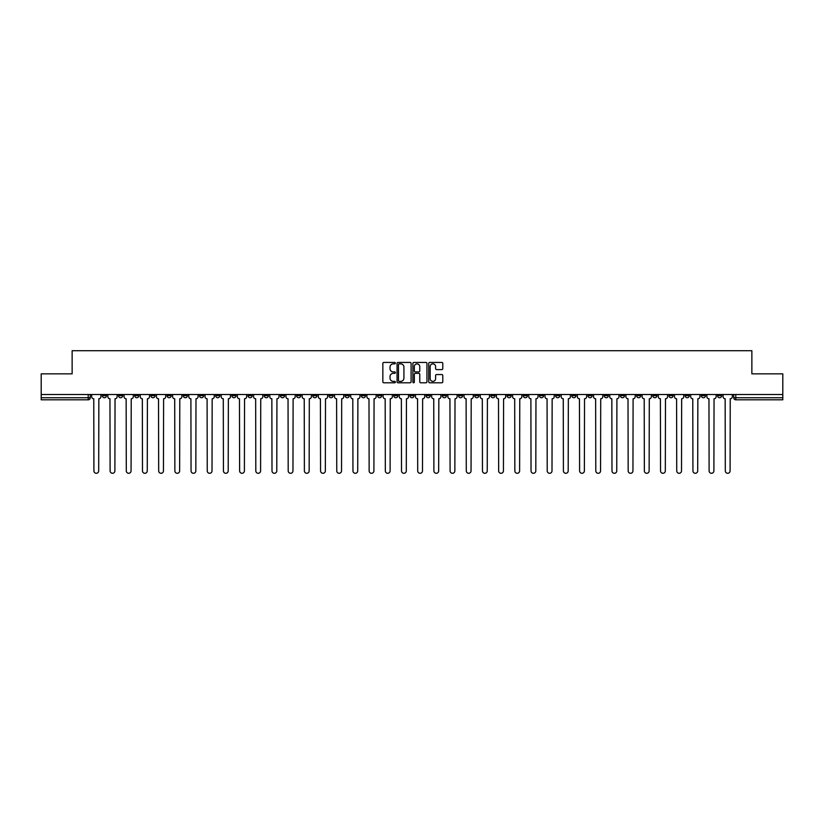 <?xml version="1.0" encoding="UTF-8"?>
<svg xmlns="http://www.w3.org/2000/svg" width="824" height="824" viewBox="0 0 824 824"><rect width="100%" height="100%" fill="white"/><g stroke="black" fill="none" stroke-linecap="round" stroke-linejoin="round"><path stroke-width="1.24" d="M395.396 363.147A0.711 0.711 0 0 0 394.686 362.426L383.86 362.426A1.02 1.02 0 0 0 382.841 363.446L382.841 381.78A1.02 1.02 0 0 0 383.86 382.799L394.686 382.799A0.711 0.711 0 0 0 395.396 382.089A0.711 0.711 0 0 0 394.686 381.378L393.285 381.378A3.255 3.255 0 0 1 390.02 378.113L390.02 376.589A3.255 3.255 0 0 1 393.285 373.334L394.686 373.334A0.711 0.711 0 0 0 395.396 372.613A0.711 0.711 0 0 0 394.686 371.902L393.285 371.902A3.255 3.255 0 0 1 390.02 368.647L390.02 367.113A3.255 3.255 0 0 1 393.285 363.858L394.686 363.858A0.711 0.711 0 0 0 395.396 363.147M636.581 394.511L636.581 395.654L640.732 395.654A2.081 2.081 0 0 1 638.651 397.734A2.081 2.081 0 0 1 636.581 395.654L636.581 394.511M539.442 394.511L539.442 395.654L543.593 395.654A2.081 2.081 0 0 1 541.512 397.734A2.081 2.081 0 0 1 539.442 395.654L539.442 394.511M523.25 394.511L523.25 395.654L527.401 395.654A2.081 2.081 0 0 1 525.331 397.734A2.081 2.081 0 0 1 523.25 395.654L523.25 394.511M426.111 394.511L426.111 395.654L430.262 395.654A2.081 2.081 0 0 1 428.192 397.734A2.081 2.081 0 0 1 426.111 395.654L426.111 394.511M409.919 394.511L409.919 395.654L414.081 395.654A2.081 2.081 0 0 1 412 397.734A2.081 2.081 0 0 1 409.919 395.654L409.919 394.511M393.738 394.511L393.738 395.654L397.889 395.654A2.081 2.081 0 0 1 395.808 397.734A2.081 2.081 0 0 1 393.738 395.654L393.738 394.511M361.355 394.511L361.355 395.654L365.506 395.654A2.081 2.081 0 0 1 363.436 397.734A2.081 2.081 0 0 1 361.355 395.654L361.355 394.511M328.982 395.654L328.982 394.511L328.982 395.654A2.081 2.081 0 0 0 331.052 397.734A2.081 2.081 0 0 1 328.982 395.654L333.133 395.654A2.081 2.081 0 0 1 331.052 397.734A2.081 2.081 0 0 0 333.133 395.654L333.133 394.511L333.133 395.654M312.79 395.654L312.79 394.511L312.79 395.654A2.081 2.081 0 0 0 314.861 397.734A2.081 2.081 0 0 1 312.79 395.654L316.941 395.654A2.081 2.081 0 0 1 314.861 397.734M296.599 395.654L296.599 394.511L296.599 395.654A2.081 2.081 0 0 0 298.669 397.734A2.081 2.081 0 0 1 296.599 395.654L300.75 395.654A2.081 2.081 0 0 1 298.669 397.734A2.081 2.081 0 0 0 300.75 395.654L300.75 394.511L300.75 395.654M280.407 394.511L280.407 395.654L284.558 395.654A2.081 2.081 0 0 1 282.488 397.734A2.081 2.081 0 0 1 280.407 395.654L280.407 394.511M264.216 394.511L264.216 395.654L268.367 395.654A2.081 2.081 0 0 1 266.296 397.734A2.081 2.081 0 0 1 264.216 395.654L264.216 394.511M248.034 394.511L248.034 395.654L252.185 395.654A2.081 2.081 0 0 1 250.105 397.734A2.081 2.081 0 0 1 248.034 395.654L248.034 394.511M231.843 395.654L231.843 394.511L231.843 395.654A2.081 2.081 0 0 0 233.913 397.734A2.081 2.081 0 0 1 231.843 395.654L235.994 395.654A2.081 2.081 0 0 1 233.913 397.734M199.46 395.654L199.46 394.511L199.46 395.654A2.081 2.081 0 0 0 201.54 397.734A2.081 2.081 0 0 1 199.46 395.654L203.61 395.654A2.081 2.081 0 0 1 201.54 397.734A2.081 2.081 0 0 0 203.61 395.654L203.61 394.511L203.61 395.654M183.268 395.654L183.268 394.511L183.268 395.654A2.081 2.081 0 0 0 185.349 397.734A2.081 2.081 0 0 1 183.268 395.654L187.419 395.654A2.081 2.081 0 0 1 185.349 397.734A2.081 2.081 0 0 0 187.419 395.654L187.419 394.511L187.419 395.654M167.087 395.654L167.087 394.511L167.087 395.654A2.081 2.081 0 0 0 169.157 397.734A2.081 2.081 0 0 1 167.087 395.654L171.238 395.654A2.081 2.081 0 0 1 169.157 397.734A2.081 2.081 0 0 0 171.238 395.654L171.238 394.511L171.238 395.654M150.895 395.654L150.895 394.511L150.895 395.654A2.081 2.081 0 0 0 152.965 397.734A2.081 2.081 0 0 1 150.895 395.654L155.046 395.654A2.081 2.081 0 0 1 152.965 397.734M134.703 395.654L134.703 394.511L134.703 395.654A2.081 2.081 0 0 0 136.784 397.734A2.081 2.081 0 0 1 134.703 395.654L138.854 395.654A2.081 2.081 0 0 1 136.784 397.734A2.081 2.081 0 0 0 138.854 395.654L138.854 394.511L138.854 395.654M118.512 395.654L118.512 394.511L118.512 395.654A2.081 2.081 0 0 0 120.592 397.734A2.081 2.081 0 0 1 118.512 395.654L122.663 395.654A2.081 2.081 0 0 1 120.592 397.734A2.081 2.081 0 0 0 122.663 395.654L122.663 394.511L122.663 395.654M441.767 369.616A1.02 1.02 0 0 0 442.787 368.596L442.787 363.446A1.02 1.02 0 0 0 441.767 362.426L429.747 362.426A1.02 1.02 0 0 0 428.727 363.446L428.727 381.78A1.02 1.02 0 0 0 429.747 382.799L441.767 382.799A1.02 1.02 0 0 0 442.787 381.78L442.787 375.569A1.02 1.02 0 0 0 441.767 374.549L436.627 374.549A1.02 1.02 0 0 0 435.608 375.569L435.608 378.649A2.729 2.729 0 0 1 432.878 381.378A2.729 2.729 0 0 1 430.159 378.649L430.159 366.577A2.729 2.729 0 0 1 432.878 363.858A2.729 2.729 0 0 1 435.608 366.577L435.608 368.596A1.02 1.02 0 0 0 436.627 369.616L441.767 369.616M41.2 394.511L41.2 373.859L72.131 373.859L72.131 350.715L751.869 350.715L751.869 373.859L782.8 373.859L782.8 394.511L41.2 394.511L41.2 397.734L90.29 397.734L90.29 394.511M411.104 363.446A1.02 1.02 0 0 0 410.094 362.426L398.074 362.426A1.02 1.02 0 0 0 397.055 363.446L397.055 381.78A1.02 1.02 0 0 0 398.074 382.799L410.094 382.799A1.02 1.02 0 0 0 411.104 381.78L411.104 363.446M413.906 362.426L425.926 362.426A1.02 1.02 0 0 1 426.945 363.446L426.945 381.78A1.02 1.02 0 0 1 425.926 382.799L420.786 382.799A1.02 1.02 0 0 1 419.766 381.78L419.766 374.343A1.02 1.02 0 0 0 418.747 373.334L415.337 373.334A1.02 1.02 0 0 0 414.317 374.343L414.317 382.089A0.711 0.711 0 0 1 413.607 382.799A0.711 0.711 0 0 1 412.896 382.089L412.896 363.446A1.02 1.02 0 0 1 413.906 362.426M733.71 394.511L733.71 397.734L782.8 397.734L782.8 399.805L735.791 399.805A2.081 2.081 0 0 1 733.71 397.734A2.081 2.081 0 0 0 735.791 399.805L735.791 394.511M782.8 394.511L782.8 397.734M90.29 397.734A2.081 2.081 0 0 1 88.209 399.805L41.2 399.805L41.2 397.734M721.669 395.654L721.669 394.511L721.669 395.654A2.081 2.081 0 0 1 719.599 397.734A2.081 2.081 0 0 1 717.519 395.654L721.669 395.654A2.081 2.081 0 0 1 719.599 397.734M717.519 394.511L717.519 395.654M705.488 394.511L705.488 395.654A2.081 2.081 0 0 1 703.408 397.734A2.081 2.081 0 0 1 701.337 395.654A2.081 2.081 0 0 0 703.408 397.734M701.337 394.511L701.337 395.654L705.488 395.654M689.297 394.511L689.297 395.654A2.081 2.081 0 0 1 687.216 397.734A2.081 2.081 0 0 1 685.146 395.654L689.297 395.654A2.081 2.081 0 0 1 687.216 397.734M685.146 394.511L685.146 395.654M673.105 394.511L673.105 395.654A2.081 2.081 0 0 1 671.035 397.734A2.081 2.081 0 0 1 668.954 395.654A2.081 2.081 0 0 0 671.035 397.734M668.954 394.511L668.954 395.654L673.105 395.654M656.913 394.511L656.913 395.654A2.081 2.081 0 0 1 654.843 397.734A2.081 2.081 0 0 1 652.763 395.654L656.913 395.654M652.763 394.511L652.763 395.654M640.732 394.511L640.732 395.654A2.081 2.081 0 0 1 638.651 397.734M624.541 394.511L624.541 395.654A2.081 2.081 0 0 1 622.46 397.734A2.081 2.081 0 0 1 620.39 395.654L624.541 395.654M620.39 394.511L620.39 395.654M608.349 394.511L608.349 395.654A2.081 2.081 0 0 1 606.268 397.734A2.081 2.081 0 0 1 604.198 395.654L608.349 395.654M604.198 394.511L604.198 395.654M592.157 394.511L592.157 395.654A2.081 2.081 0 0 1 590.087 397.734A2.081 2.081 0 0 1 588.006 395.654A2.081 2.081 0 0 0 590.087 397.734M588.006 394.511L588.006 395.654L592.157 395.654M575.966 394.511L575.966 395.654A2.081 2.081 0 0 1 573.895 397.734A2.081 2.081 0 0 1 571.815 395.654L575.966 395.654M571.815 394.511L571.815 395.654M559.784 394.511L559.784 395.654A2.081 2.081 0 0 1 557.704 397.734A2.081 2.081 0 0 1 555.634 395.654L559.784 395.654M555.634 394.511L555.634 395.654M543.593 394.511L543.593 395.654M527.401 394.511L527.401 395.654L527.401 394.511M511.21 394.511L511.21 395.654A2.081 2.081 0 0 1 509.139 397.734A2.081 2.081 0 0 1 507.059 395.654L511.21 395.654M507.059 394.511L507.059 395.654M495.018 394.511L495.018 395.654A2.081 2.081 0 0 1 492.948 397.734A2.081 2.081 0 0 1 490.867 395.654L495.018 395.654M490.867 394.511L490.867 395.654M478.837 394.511L478.837 395.654A2.081 2.081 0 0 1 476.756 397.734A2.081 2.081 0 0 1 474.686 395.654L478.837 395.654M474.686 394.511L474.686 395.654M462.645 394.511L462.645 395.654A2.081 2.081 0 0 1 460.565 397.734A2.081 2.081 0 0 1 458.494 395.654L462.645 395.654M458.494 394.511L458.494 395.654M446.454 394.511L446.454 395.654A2.081 2.081 0 0 1 444.383 397.734A2.081 2.081 0 0 1 442.303 395.654L446.454 395.654M442.303 394.511L442.303 395.654M430.262 394.511L430.262 395.654A2.081 2.081 0 0 1 428.192 397.734M414.081 394.511L414.081 395.654M397.889 395.654L397.889 394.511L397.889 395.654A2.081 2.081 0 0 1 395.808 397.734M381.697 394.511L381.697 395.654A2.081 2.081 0 0 1 379.617 397.734A2.081 2.081 0 0 1 377.547 395.654A2.081 2.081 0 0 0 379.617 397.734A2.081 2.081 0 0 0 381.697 395.654L377.547 395.654L377.547 394.511M365.506 395.654L365.506 394.511L365.506 395.654A2.081 2.081 0 0 1 363.436 397.734M349.314 394.511L349.314 395.654A2.081 2.081 0 0 1 347.244 397.734A2.081 2.081 0 0 1 345.163 395.654A2.081 2.081 0 0 0 347.244 397.734M345.163 394.511L345.163 395.654L349.314 395.654M316.941 394.511L316.941 395.654L316.941 394.511M284.558 395.654L284.558 394.511L284.558 395.654A2.081 2.081 0 0 1 282.488 397.734M268.367 395.654L268.367 394.511L268.367 395.654A2.081 2.081 0 0 1 266.296 397.734M252.185 395.654L252.185 394.511L252.185 395.654A2.081 2.081 0 0 1 250.105 397.734M235.994 394.511L235.994 395.654L235.994 394.511M219.802 395.654L219.802 394.511L219.802 395.654A2.081 2.081 0 0 1 217.732 397.734A2.081 2.081 0 0 1 215.651 395.654L219.802 395.654A2.081 2.081 0 0 1 217.732 397.734M215.651 394.511L215.651 395.654M155.046 394.511L155.046 395.654L155.046 394.511M106.481 394.511L106.481 395.654A2.081 2.081 0 0 1 104.401 397.734A2.081 2.081 0 0 1 102.331 395.654A2.081 2.081 0 0 0 104.401 397.734A2.081 2.081 0 0 0 106.481 395.654L106.481 394.511M102.331 394.511L102.331 395.654L106.481 395.654M399.187 363.858A0.711 0.711 0 0 0 398.476 364.568L398.476 380.667A0.711 0.711 0 0 0 399.187 381.378L400.67 381.378A3.255 3.255 0 0 0 403.925 378.113L403.925 367.113A3.255 3.255 0 0 0 400.67 363.858L399.187 363.858M419.766 366.628A2.729 2.729 0 0 0 417.047 363.909A2.729 2.729 0 0 0 414.317 366.628L414.317 370.882A1.02 1.02 0 0 0 415.337 371.902L418.747 371.902A1.02 1.02 0 0 0 419.766 370.882L419.766 366.628M91.691 394.511L91.691 396.694A2.081 2.081 0 0 0 93.761 398.764L93.915 470.895A2.39 2.39 0 0 0 96.305 473.285A2.39 2.39 0 0 0 98.695 470.895L98.849 398.764A2.081 2.081 0 0 0 100.919 396.694L100.919 394.511M107.882 394.511L107.882 396.694A2.081 2.081 0 0 0 109.953 398.764L110.107 470.895A2.39 2.39 0 0 0 112.497 473.285A2.39 2.39 0 0 0 114.886 470.895L115.041 398.764A2.081 2.081 0 0 0 117.111 396.694L117.111 394.511M124.064 394.511L124.064 396.694A2.081 2.081 0 0 0 126.144 398.764L126.299 470.895A2.39 2.39 0 0 0 128.688 473.285A2.39 2.39 0 0 0 131.067 470.895L131.232 398.764A2.081 2.081 0 0 0 133.303 396.694L133.303 394.511M140.255 394.511L140.255 396.694A2.081 2.081 0 0 0 142.336 398.764L142.49 470.895A2.39 2.39 0 0 0 144.87 473.285A2.39 2.39 0 0 0 147.259 470.895L147.414 398.764A2.081 2.081 0 0 0 149.494 396.694L149.494 394.511M156.447 394.511L156.447 396.694A2.081 2.081 0 0 0 158.517 398.764L158.682 470.895A2.39 2.39 0 0 0 161.061 473.285A2.39 2.39 0 0 0 163.451 470.895L163.605 398.764A2.081 2.081 0 0 0 165.686 396.694L165.686 394.511M172.638 394.511L172.638 396.694A2.081 2.081 0 0 0 174.709 398.764L174.863 470.895A2.39 2.39 0 0 0 177.253 473.285A2.39 2.39 0 0 0 179.642 470.895L179.797 398.764A2.081 2.081 0 0 0 181.867 396.694L181.867 394.511M188.82 394.511L188.82 396.694A2.081 2.081 0 0 0 190.9 398.764L191.055 470.895A2.39 2.39 0 0 0 193.444 473.285A2.39 2.39 0 0 0 195.834 470.895L195.988 398.764A2.081 2.081 0 0 0 198.059 396.694L198.059 394.511M205.011 394.511L205.011 396.694A2.081 2.081 0 0 0 207.092 398.764L207.246 470.895A2.39 2.39 0 0 0 209.636 473.285A2.39 2.39 0 0 0 212.015 470.895L212.17 398.764A2.081 2.081 0 0 0 214.25 396.694L214.25 394.511M221.203 394.511L221.203 396.694A2.081 2.081 0 0 0 223.283 398.764L223.438 470.895A2.39 2.39 0 0 0 225.817 473.285A2.39 2.39 0 0 0 228.207 470.895L228.361 398.764A2.081 2.081 0 0 0 230.442 396.694L230.442 394.511M237.394 394.511L237.394 396.694A2.081 2.081 0 0 0 239.465 398.764L239.619 470.895A2.39 2.39 0 0 0 242.009 473.285A2.39 2.39 0 0 0 244.398 470.895L244.553 398.764A2.081 2.081 0 0 0 246.633 396.694L246.633 394.511M253.586 394.511L253.586 396.694A2.081 2.081 0 0 0 255.656 398.764L255.811 470.895A2.39 2.39 0 0 0 258.2 473.285A2.39 2.39 0 0 0 260.59 470.895L260.745 398.764A2.081 2.081 0 0 0 262.815 396.694L262.815 394.511M269.767 394.511L269.767 396.694A2.081 2.081 0 0 0 271.848 398.764L272.002 470.895A2.39 2.39 0 0 0 274.392 473.285A2.39 2.39 0 0 0 276.782 470.895L276.936 398.764A2.081 2.081 0 0 0 279.006 396.694L279.006 394.511M285.959 394.511L285.959 396.694A2.081 2.081 0 0 0 288.039 398.764L288.194 470.895A2.39 2.39 0 0 0 290.584 473.285A2.39 2.39 0 0 0 292.963 470.895L293.117 398.764A2.081 2.081 0 0 0 295.198 396.694L295.198 394.511M302.151 394.511L302.151 396.694A2.081 2.081 0 0 0 304.231 398.764L304.386 470.895A2.39 2.39 0 0 0 306.765 473.285A2.39 2.39 0 0 0 309.154 470.895L309.309 398.764A2.081 2.081 0 0 0 311.39 396.694L311.39 394.511M318.342 394.511L318.342 396.694A2.081 2.081 0 0 0 320.412 398.764L320.567 470.895A2.39 2.39 0 0 0 322.957 473.285A2.39 2.39 0 0 0 325.346 470.895L325.501 398.764A2.081 2.081 0 0 0 327.581 396.694L327.581 394.511M334.534 394.511L334.534 396.694A2.081 2.081 0 0 0 336.604 398.764L336.758 470.895A2.39 2.39 0 0 0 339.148 473.285A2.39 2.39 0 0 0 341.538 470.895L341.692 398.764A2.081 2.081 0 0 0 343.762 396.694L343.762 394.511M350.715 394.511L350.715 396.694A2.081 2.081 0 0 0 352.796 398.764L352.95 470.895A2.39 2.39 0 0 0 355.34 473.285A2.39 2.39 0 0 0 357.719 470.895L357.884 398.764A2.081 2.081 0 0 0 359.954 396.694L359.954 394.511M366.907 394.511L366.907 396.694A2.081 2.081 0 0 0 368.987 398.764L369.142 470.895A2.39 2.39 0 0 0 371.531 473.285A2.39 2.39 0 0 0 373.911 470.895L374.065 398.764A2.081 2.081 0 0 0 376.146 396.694L376.146 394.511M383.098 394.511L383.098 396.694A2.081 2.081 0 0 0 385.168 398.764L385.333 470.895A2.39 2.39 0 0 0 387.713 473.285A2.39 2.39 0 0 0 390.102 470.895L390.257 398.764A2.081 2.081 0 0 0 392.337 396.694L392.337 394.511M399.29 394.511L399.29 396.694A2.081 2.081 0 0 0 401.36 398.764L401.515 470.895A2.39 2.39 0 0 0 403.904 473.285A2.39 2.39 0 0 0 406.294 470.895L406.448 398.764A2.081 2.081 0 0 0 408.519 396.694L408.519 394.511M415.481 394.511L415.481 396.694A2.081 2.081 0 0 0 417.552 398.764L417.706 470.895A2.39 2.39 0 0 0 420.096 473.285A2.39 2.39 0 0 0 422.485 470.895L422.64 398.764A2.081 2.081 0 0 0 424.71 396.694L424.71 394.511M431.663 394.511L431.663 396.694A2.081 2.081 0 0 0 433.743 398.764L433.898 470.895A2.39 2.39 0 0 0 436.287 473.285A2.39 2.39 0 0 0 438.667 470.895L438.832 398.764A2.081 2.081 0 0 0 440.902 396.694L440.902 394.511M447.854 394.511L447.854 396.694A2.081 2.081 0 0 0 449.935 398.764L450.089 470.895A2.39 2.39 0 0 0 452.469 473.285A2.39 2.39 0 0 0 454.858 470.895L455.013 398.764A2.081 2.081 0 0 0 457.093 396.694L457.093 394.511M464.046 394.511L464.046 396.694A2.081 2.081 0 0 0 466.116 398.764L466.281 470.895A2.39 2.39 0 0 0 468.66 473.285A2.39 2.39 0 0 0 471.05 470.895L471.204 398.764A2.081 2.081 0 0 0 473.285 396.694L473.285 394.511M480.238 394.511L480.238 396.694A2.081 2.081 0 0 0 482.308 398.764L482.462 470.895A2.39 2.39 0 0 0 484.852 473.285A2.39 2.39 0 0 0 487.242 470.895L487.396 398.764A2.081 2.081 0 0 0 489.466 396.694L489.466 394.511M496.419 394.511L496.419 396.694A2.081 2.081 0 0 0 498.499 398.764L498.654 470.895A2.39 2.39 0 0 0 501.043 473.285A2.39 2.39 0 0 0 503.433 470.895L503.588 398.764A2.081 2.081 0 0 0 505.658 396.694L505.658 394.511M512.61 394.511L512.61 396.694A2.081 2.081 0 0 0 514.691 398.764L514.846 470.895A2.39 2.39 0 0 0 517.235 473.285A2.39 2.39 0 0 0 519.614 470.895L519.769 398.764A2.081 2.081 0 0 0 521.85 396.694L521.85 394.511M528.802 394.511L528.802 396.694A2.081 2.081 0 0 0 530.883 398.764L531.037 470.895A2.39 2.39 0 0 0 533.416 473.285A2.39 2.39 0 0 0 535.806 470.895L535.961 398.764A2.081 2.081 0 0 0 538.041 396.694L538.041 394.511M544.994 394.511L544.994 396.694A2.081 2.081 0 0 0 547.064 398.764L547.218 470.895A2.39 2.39 0 0 0 549.608 473.285A2.39 2.39 0 0 0 551.998 470.895L552.152 398.764A2.081 2.081 0 0 0 554.233 396.694L554.233 394.511M561.185 394.511L561.185 396.694A2.081 2.081 0 0 0 563.255 398.764L563.41 470.895A2.39 2.39 0 0 0 565.8 473.285A2.39 2.39 0 0 0 568.189 470.895L568.344 398.764A2.081 2.081 0 0 0 570.414 396.694L570.414 394.511M577.366 394.511L577.366 396.694A2.081 2.081 0 0 0 579.447 398.764L579.602 470.895A2.39 2.39 0 0 0 581.991 473.285A2.39 2.39 0 0 0 584.381 470.895L584.535 398.764A2.081 2.081 0 0 0 586.606 396.694L586.606 394.511M593.558 394.511L593.558 396.694A2.081 2.081 0 0 0 595.639 398.764L595.793 470.895A2.39 2.39 0 0 0 598.183 473.285A2.39 2.39 0 0 0 600.562 470.895L600.717 398.764A2.081 2.081 0 0 0 602.797 396.694L602.797 394.511M609.75 394.511L609.75 396.694A2.081 2.081 0 0 0 611.83 398.764L611.985 470.895A2.39 2.39 0 0 0 614.364 473.285A2.39 2.39 0 0 0 616.754 470.895L616.908 398.764A2.081 2.081 0 0 0 618.989 396.694L618.989 394.511M625.941 394.511L625.941 396.694A2.081 2.081 0 0 0 628.012 398.764L628.166 470.895A2.39 2.39 0 0 0 630.556 473.285A2.39 2.39 0 0 0 632.945 470.895L633.1 398.764A2.081 2.081 0 0 0 635.18 396.694L635.18 394.511M642.133 394.511L642.133 396.694A2.081 2.081 0 0 0 644.203 398.764L644.358 470.895A2.39 2.39 0 0 0 646.747 473.285A2.39 2.39 0 0 0 649.137 470.895L649.291 398.764A2.081 2.081 0 0 0 651.362 396.694L651.362 394.511M658.314 394.511L658.314 396.694A2.081 2.081 0 0 0 660.395 398.764L660.549 470.895A2.39 2.39 0 0 0 662.939 473.285A2.39 2.39 0 0 0 665.318 470.895L665.483 398.764A2.081 2.081 0 0 0 667.553 396.694L667.553 394.511M674.506 394.511L674.506 396.694A2.081 2.081 0 0 0 676.586 398.764L676.741 470.895A2.39 2.39 0 0 0 679.131 473.285A2.39 2.39 0 0 0 681.51 470.895L681.664 398.764A2.081 2.081 0 0 0 683.745 396.694L683.745 394.511M690.697 394.511L690.697 396.694A2.081 2.081 0 0 0 692.768 398.764L692.933 470.895A2.39 2.39 0 0 0 695.312 473.285A2.39 2.39 0 0 0 697.701 470.895L697.856 398.764A2.081 2.081 0 0 0 699.937 396.694L699.937 394.511M706.889 394.511L706.889 396.694A2.081 2.081 0 0 0 708.959 398.764L709.114 470.895A2.39 2.39 0 0 0 711.503 473.285A2.39 2.39 0 0 0 713.893 470.895L714.048 398.764A2.081 2.081 0 0 0 716.118 396.694L716.118 394.511M723.081 394.511L723.081 396.694A2.081 2.081 0 0 0 725.151 398.764L725.305 470.895A2.39 2.39 0 0 0 727.695 473.285A2.39 2.39 0 0 0 730.085 470.895L730.239 398.764A2.081 2.081 0 0 0 732.309 396.694L732.309 394.511M88.209 394.511L88.209 399.805"/></g></svg>
